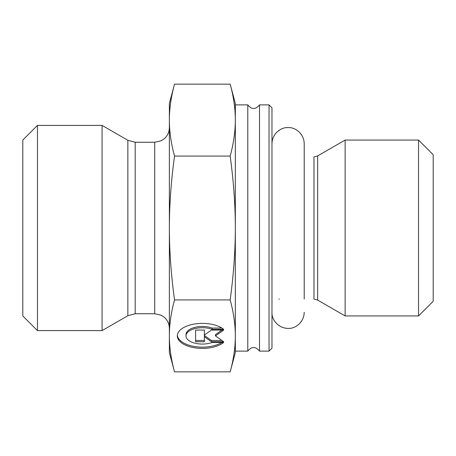 <?xml version="1.0" encoding="UTF-8"?>
<svg xmlns="http://www.w3.org/2000/svg" width="456" height="456" viewBox="0 0 456 456"><rect width="100%" height="100%" fill="white"/><g stroke="black" fill="none" stroke-linecap="round" stroke-linejoin="round"><path stroke-width="0.68" d="M269.04 104.88L269.04 351.12L271.97 348.19L271.97 107.81L269.04 104.88L259.515 104.88L259.515 351.12C255.605 346.309 251.701 346.309 247.785 351.12L247.785 104.88L235.33 104.88L235.33 228C235.33 205.268 233.609 181.294 230.166 156.072C233.609 143.458 235.33 131.47 235.33 120.105C235.33 108.739 233.609 96.752 230.166 84.143L174.534 84.143C171.091 96.752 169.37 108.739 169.37 120.105L169.37 103.415L174.534 84.143M174.534 371.857L169.37 352.585L169.37 120.105C169.37 131.47 171.091 143.458 174.534 156.072C171.091 181.294 169.37 205.268 169.37 228C169.37 250.732 171.091 274.706 174.534 299.928C171.091 312.542 169.37 324.529 169.37 335.895C169.37 347.261 171.091 359.248 174.534 371.857L230.166 371.857C233.609 359.248 235.33 347.261 235.33 335.895L235.33 351.12L247.785 351.12M317.644 300.071L345.135 315.945L345.135 140.055L317.644 155.929L313.979 156.915L313.979 299.085L317.644 300.071L317.644 155.929M418.545 315.945L433.2 301.285L433.2 154.715L418.545 140.055L418.545 315.945L345.135 315.945M223.657 342.467A25.034 12.517 0 0 1 195.516 347.934A25.034 12.517 0 0 1 177.316 335.895A25.034 12.517 0 0 1 195.516 323.851A25.034 12.517 0 0 1 223.657 329.323L212.086 329.323A16.359 8.179 180 0 0 194.991 328.588A16.359 8.179 180 0 0 185.991 335.895A16.359 8.179 180 0 0 194.991 343.197A16.359 8.179 180 0 0 212.086 342.467L223.657 342.467M177.35 335.257A25.034 12.517 180 0 0 194.638 346.531A25.034 12.517 180 0 0 221.861 342.467M185.991 335.895L185.991 334.624A16.359 8.179 0 0 1 194.991 327.322A16.359 8.179 0 0 1 212.086 328.052L221.861 328.052M212.086 329.323L212.086 328.052M204.373 333.786L204.373 330.053L204.373 335.057L211.385 330.053L223.657 330.053L215.471 335.895L223.657 341.738L211.385 341.738L204.373 336.733L204.373 341.738L195.613 341.738L195.613 330.053L195.613 340.467L204.373 340.467M204.373 336.733L204.373 335.462L211.385 340.467L221.878 340.467M211.385 341.738L211.385 340.467M215.471 335.895L215.471 334.624L221.878 330.053M195.613 330.053L204.373 330.053M230.166 84.143L235.33 103.415L235.33 120.105M235.33 335.895C235.33 324.529 233.609 312.542 230.166 299.928C233.609 274.706 235.33 250.732 235.33 228L235.33 352.585L230.166 371.857M174.534 299.928L230.166 299.928M174.534 156.072L230.166 156.072M127.862 315.706L102.07 330.6L102.07 125.4L127.862 140.294L127.862 315.706L135.193 313.745L135.193 142.255L127.862 140.294M37.455 125.4L22.8 140.055L22.8 315.945L37.455 330.6L37.455 125.4L102.07 125.4M135.193 142.255L154.715 142.255L154.715 313.745L135.193 313.745M259.515 104.88C255.605 109.691 251.701 109.691 247.785 104.88M269.04 351.12L259.515 351.12M279.3 299.085L278.798 299.102M418.545 140.055L345.135 140.055M154.715 142.255L160.957 140.858L163.79 139.108C167.409 136.127 169.267 132.286 169.37 127.6M154.715 313.745L160.957 315.142L163.79 316.892C167.409 319.873 169.267 323.714 169.37 328.4M37.455 330.6L102.07 330.6M271.97 143.72C272.129 133.454 281.164 127.087 288.095 127.6C294.895 127.07 304.027 133.334 304.215 143.72L304.215 299.085M271.97 312.28C271.462 319.217 277.835 328.24 288.095 328.4C294.895 328.93 304.027 322.666 304.215 312.28M304.215 143.72L304.215 156.915"/></g></svg>
